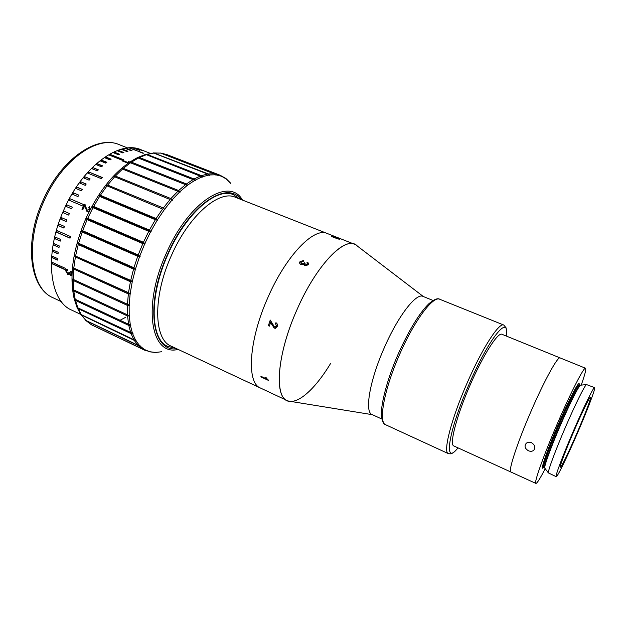 <?xml version="1.0" encoding="UTF-8"?>
<svg xmlns="http://www.w3.org/2000/svg" width="626" height="626" viewBox="0 0 626 626"><rect width="100%" height="100%" fill="white"/><g stroke="black" fill="none" stroke-linecap="round" stroke-linejoin="round"><path stroke-width="0.94" d="M581.21 385.139C584.927 374.614 586.374 368.988 585.537 368.245L560.113 357.915C557.876 356.014 544.37 380.428 531.051 411.259C517.146 443.138 507.858 471.769 510.918 472.02L453.858 445.97C449.092 444.906 456.456 416.141 470.134 385.029C483.155 354.919 498.069 331.741 502.005 334.307L560.113 357.915C557.876 356.014 544.37 380.428 531.051 411.259C517.146 443.138 507.858 471.769 510.918 472.02L535.879 483.413C536.991 483.507 540.097 478.593 545.191 468.671M585.537 368.245C584.074 366.64 571.202 391.61 557.758 422.753C543.751 454.969 533.595 483.53 535.879 483.413M531.505 442.715C534.98 444.953 535.723 447.473 533.743 450.258C532.296 451.448 530.535 451.62 528.454 450.775C524.909 448.623 524.158 446.15 526.192 443.349C527.663 442.128 529.432 441.917 531.505 442.715M594.583 387.627L586.452 384.544C584.582 385.702 575.263 404.474 565.701 426.611C555.747 449.554 547.883 470.697 548.368 472.888L556.193 476.683C557.195 477.489 567.172 456.957 577.023 434.115C587.243 410.562 595.913 387.791 594.583 387.627C593.784 386.571 584.128 406.164 573.799 430.093C563.056 454.852 554.793 476.895 556.193 476.683M574.175 430.563C565.763 449.945 559.221 467.356 560.317 467.215C561.084 467.88 568.917 451.792 576.71 433.724C584.794 415.085 591.586 397.22 590.537 397.127C589.888 396.313 582.258 411.814 574.175 430.563M333.955 237.504L331.522 236.346L335.176 237.097L339.394 239.32L333.955 237.504M303.782 260.518L303.289 261.347L300.989 261.934L301.662 263.851L304.025 263.256L304.299 262.693L305.159 263.155L304.792 264.368L305.425 264.962L307.272 264.462L307.476 263.632L306.818 262.897L307.515 262.153L308.571 263.389L308.219 264.814L304.862 265.807L303.907 264.274L301.059 264.681C299.596 263.89 299.267 262.842 300.089 261.527L303.782 260.518M423.34 296.536L357.344 246.049C346.945 234.116 317.108 263.28 297.006 309.627C315.41 267.271 342.579 238.091 354.512 244.25L327.132 233.451C314.205 226.933 286.254 255.33 268.061 297.178C248.616 340.309 246.308 383.073 260.479 388.042L171.125 346.131C153.847 339.605 152.533 296.896 171.375 255.588C188.872 215.446 219.249 189.576 235.313 197.253L327.132 233.451C314.205 226.933 286.254 255.33 268.061 297.178C248.616 340.309 246.308 383.073 260.479 388.042L287.123 400.546C297.233 405.405 315.105 389.153 330.442 363.714M372.392 414.694L290.378 401.368C273.953 402.174 275.557 357.297 297.006 309.627C277.388 353.307 273.93 396.055 287.123 400.546M334.73 237.614L337.555 238.545L334.785 237.45M337.524 238.623L338.032 238.913M332.993 237.113L335.106 237.442M304.784 264.336L305.441 265.197L307.296 264.696L307.499 263.898M306.967 262.998L307.53 262.396L308.618 263.765M300.089 261.527L303.657 260.729M299.658 263.092L300.112 261.77M300.738 262.889L301.693 264.078L304.04 263.499L304.314 262.928L305.026 263.311M275.37 327.085L276.489 325.997L274.517 327.03L270.236 320.058L268.358 325.7L270.362 320.113M276.489 325.997L275.604 323.728L276.043 322.758M276.332 326.029L275.604 323.728M275.651 328.251L274.329 328.094L270.862 322.093M275.448 323.752L275.933 322.687C277.334 323.556 277.772 324.816 277.248 326.459L275.291 328.329L274.329 328.094M274.165 328.141L271.833 324.268M269.415 326.044L268.523 325.653M271.668 324.299L270.768 321.936L269.383 326.146L268.358 325.7M266.879 379.051L265.62 377.314L268.656 380.498L260.995 376.938L260.909 376.281L266.879 379.051L266.089 377.533M268.609 380.123L261.144 376.39M266.386 378.48L267.067 378.793M433.067 300.472L422.988 296.395C416.259 292.655 398.019 316.028 384.223 347.884C369.614 380.741 364.402 412.221 372.055 414.537L381.93 419.076M127.571 151.124L126.89 151.187M122.375 151.961L121.874 152.079M239.68 198.974L233.428 194.717C216.972 186.861 185.906 213.169 168.065 254.109C148.839 296.239 150.295 339.808 167.987 346.499L175.374 348.126L167.987 346.499C150.295 339.808 148.839 296.239 168.065 254.109C185.906 213.169 216.972 186.861 233.428 194.717L239.68 198.974M262.114 377.11L262.857 377.807M267.365 379.896L268.366 380.013M220.086 175.225L225.563 178.269L230.798 183.449M160.491 153.034L167.072 154.669L219.906 175.147L221.659 176.54L220.532 175.397M153.041 152.924L160.741 153.12L214.084 173.809L215.923 175.147L214.726 173.871L160.976 153.08M145.263 154.497L153.816 153.104L207.636 174.044L209.569 175.311L208.341 173.942L153.566 152.877M137.54 157.58L139.426 157.486L194.068 178.981L195.375 180.515L137.344 157.666L145.318 154.489L146.382 154.692L202.675 177.095L201.415 175.64L147.188 154.45L145.694 154.379M187.8 185.562L186.431 183.966L131.429 162.134L129.386 162.361L187.8 185.562M180.085 192.174L178.653 190.523L123.345 168.355L121.366 168.605L180.085 192.174L121.366 168.605M172.4 200.257L170.898 198.575L115.356 176.047L113.439 176.305L170.092 199.506L113.439 176.305M164.904 209.663L163.323 207.981L107.625 185.085L105.778 185.335L162.549 209.037L105.778 185.335M157.775 220.227L156.117 218.552L100.332 195.289L98.564 195.515L99.597 196.423L155.389 219.718L157.775 220.227L98.564 195.515M151.171 231.714L149.426 230.071L93.642 206.463L91.959 206.635L92.977 207.683L148.761 231.323L151.171 231.714L91.959 206.635M145.24 243.882L143.417 242.293L87.703 218.364L86.114 218.466L145.24 243.882L142.83 243.608L87.131 219.64L86.114 218.466M91.748 324.925L144.536 350.137L91.279 324.636M129.261 162.431L129.402 161.852L128.596 161.539L128.377 162.666L123.103 160.569L122.422 160.984L128.095 163.245M82.828 209.632L81.951 209.256L84.565 204.24L87.288 210.18L89.299 209.342L88.829 207.37L89.448 206.431L90.081 209.702C89.315 211.119 88.274 211.643 86.967 211.275L84.776 205.868L82.828 209.632M146.429 151.852L140.435 149.544L146.429 151.852M143.072 150.843L137.008 148.628L143.072 150.843M139.535 150.263L133.401 148.151L139.535 150.263M143.737 153.237L129.629 148.127L143.737 153.237M131.969 150.475L130.983 150.631L125.709 148.565L126.702 148.417L131.969 150.475M127.978 151.281L126.961 151.555L121.671 149.473L122.688 149.199L127.978 151.281M123.878 152.548L122.837 152.94L117.524 150.843L118.564 150.459L123.878 152.548M119.691 154.286L118.635 154.794L113.298 152.689L114.362 152.181L119.691 154.286M123.502 159.7L122.446 160.326L109.018 154.99L110.098 154.372L123.502 159.7M111.154 159.161L110.082 159.896L104.714 157.752L105.794 157.024L111.154 159.161M106.858 162.275L105.786 163.128L100.403 160.968L101.482 160.123L106.858 162.275M102.578 165.835L101.514 166.79L96.122 164.607L97.186 163.66L102.578 165.835M98.345 169.81L97.296 170.867L91.897 168.668L92.945 167.611L98.345 169.81M102.343 177.518L101.326 178.676L87.742 173.12L88.775 171.97L102.343 177.518M90.121 178.926L89.127 180.171L83.704 177.933L84.706 176.696L90.121 178.926M86.192 184.021L85.23 185.343L79.807 183.097L80.77 181.775L86.192 184.021M82.413 189.428L81.497 190.828L76.075 188.559L76.99 187.166L82.413 189.428M78.821 195.124L77.953 196.58L72.53 194.295L73.398 192.839L78.821 195.124M83.618 204.53L82.804 206.048L69.196 200.265L70.01 198.755L83.618 204.53M72.28 207.19L71.528 208.755L66.113 206.431L66.857 204.874L72.28 207.19L66.857 204.874M150.185 153.315L140.991 149.731C119.683 139.966 83.047 165.984 64.173 209.162C43.671 253.546 49.219 301.184 71.818 310.167L80.731 314.393M128.361 162.572L128.604 161.837L129.308 162.118M122.719 161.101L128.353 162.65M87.335 210.211L89.463 209.467L89.228 207.621M86.724 211.15L84.878 206.11M89.017 207.464L89.604 206.564M82.139 209.334L84.729 204.373L85.089 204.569M69.056 274.376L67.968 274.243L65.879 270.894L66.458 269.548M71.959 275.323L70.941 275.237L69.47 274.008M71.458 274.376L71.888 273.632L70.973 271.277M68.727 273.413L69.196 272.177M67.639 270.409L66.896 270.557M71.974 275.315L70.715 275.377L69.384 273.781L67.968 274.243M67.733 274.384L65.879 270.894M142.947 153.268L130.584 148.096M131.343 150.576L126.264 148.785M127.469 151.414L122.125 149.653M123.455 152.705L118.541 150.772L117.915 150.999M119.331 154.458L114.362 152.181M114.355 152.486L113.642 152.822M123.197 159.873L110.098 154.669L109.331 155.115M110.888 159.34L105.817 157.314L104.996 157.869M106.631 162.455L101.522 160.405L100.669 161.07M102.39 166L97.249 163.926L96.365 164.708M98.188 169.967L92.945 167.611M93.016 167.87L92.124 168.762M102.21 177.667L88.775 171.97M88.861 172.205L87.969 173.206M90.011 179.059L84.706 176.696M84.807 176.915L83.915 178.027M86.106 184.138L80.77 181.775M80.887 181.97L80.011 183.175M82.35 189.529L77.123 187.346L76.27 188.645M78.774 195.195L73.398 192.839M73.547 192.996L72.726 194.381M83.594 204.577L70.01 198.755M70.175 198.888L69.392 200.351M67.037 204.984L66.301 206.517M69.376 213.497L63.962 211.165L63.281 212.754L68.696 215.094L69.376 213.497L63.962 211.165M64.149 211.244L63.476 212.832L68.696 215.086M66.747 219.922L61.34 217.574L60.73 219.186L66.137 221.541L66.747 219.922M61.536 217.652L60.933 219.241L66.153 221.51M64.415 226.416L59.016 224.061L58.484 225.689L63.875 228.052L64.415 226.416M59.204 224.139L58.695 225.712L63.899 227.997M70.511 236.542L56.997 230.579L56.543 232.207L70.049 238.177L70.511 236.542M57.193 230.665L56.763 232.207L70.073 238.091M60.667 239.476L55.299 237.09L54.924 238.709L60.292 241.104L60.667 239.476M55.495 237.176L55.151 238.686L60.315 240.987M54.133 243.639L53.867 245.102L59.016 247.411M53.867 245.102L58.993 247.552L59.282 245.948L53.93 243.553L53.64 245.149M53.108 250.009L52.92 251.409L58.046 253.718M52.92 251.409L58.03 253.89L58.234 252.317L52.897 249.915L52.694 251.48M52.42 256.237L52.318 257.568L57.42 259.884M57.529 258.554L57.404 260.087L52.083 257.669L52.208 256.136L57.529 258.554M65.167 268.257L51.856 262.184L51.825 263.663L65.12 269.743L65.167 268.257M52.083 262.286L52.06 263.538L65.127 269.516M65.644 271.019C65.738 269.736 66.387 269.258 67.592 269.587L67.647 270.581L66.419 271.41L67.741 273.46L68.993 272.662L68.915 272.013L70.683 274.431L71.661 273.758L70.66 272.052L70.777 271.136L72.084 272.576M226.064 178.645L226.542 179.161M148.988 351.734L155.232 352.461M144.536 350.137L150.06 351.648L148.855 351.695M143.041 349.355L144.731 349.386L142.509 349.034L91.161 324.581L85.519 320.23M85.879 320.598L138.26 345.615L140.036 345.591L137.798 345.129L85.942 320.473L80.699 314.338L133.847 339.707L136.092 340.278L134.222 340.341L80.981 314.761M80.558 314.127L77.053 307.468L78.203 308.665L131.03 333.588L132.994 333.494L77.867 307.859L76.935 307.186L74.181 298.798L130.834 325.324L128.784 325.426L75.456 300.433L74.204 298.86M73.751 290.973L127.555 315.989L129.692 315.887L72.538 289.345L73.751 290.973L75.23 299.494M71.99 278.844L73.148 280.448L127.407 305.418L129.613 305.339L127.454 304.252L71.99 278.844L129.613 305.339M72.585 267.498L73.696 269.055L128.353 293.923L130.631 293.884L128.518 292.671L72.585 267.498L130.631 293.884M74.33 255.525L75.402 257.012L130.411 281.731L132.751 281.747L130.693 280.417L74.33 255.525L132.751 281.747M77.201 243.185L78.242 244.586L133.557 269.094L135.928 269.18L133.948 267.756L78.61 243.271L77.201 243.185L135.928 269.18M81.161 230.736L82.178 232.035L137.72 256.292L140.122 256.472L138.213 254.946L82.655 230.72L81.161 230.736L140.122 256.472M74.189 298.798L74.181 298.798C69.048 275.628 72.96 248.827 85.934 218.404C99.972 188.559 117.132 168.308 137.407 157.65M76.881 307.045L77.053 307.468M82.609 207.957L84.189 205.375M277.208 395.89L272.028 393.464M98.822 328.384L98.008 327.969M101.748 329.753L100.833 329.315M580.466 385.217L580.341 385.053C579.285 383.949 569.989 402.127 560.38 424.405C550.364 447.441 542.938 468.138 544.534 468.091L544.745 468.076M580.826 385.178L580.388 385.225C578.494 386.336 569.676 403.887 560.747 424.561C551.443 445.994 544.166 465.838 544.69 468.005L544.956 468.358M586.452 384.544L580.388 385.225L579.441 384.685C578.369 383.574 569.057 401.735 559.441 424.005C549.432 447.034 542.022 467.732 543.65 467.692L544.69 468.005L548.368 472.888M579.175 384.732C580.138 378.417 569.863 397.627 558.642 423.638C546.983 450.446 539.416 472.732 543.501 467.465M439.781 299.283C433.176 295.519 414.318 320.512 399.631 354.402C384.114 389.38 378.104 422.566 385.679 424.764L448.333 453.615C442.801 452.402 451.143 419.342 466.957 383.378C482.012 348.572 499.212 322.061 503.766 325.043L439.781 299.283C437.817 297.851 434.17 299.345 428.849 303.751C419.31 313.172 409.122 329.871 398.277 353.854C387.674 377.681 380.976 403.41 381.422 414.232C381.946 420.821 383.362 424.326 385.679 424.764M506.215 336.021C509.744 312.969 489.18 337.657 469.046 384.333C447.934 432.245 443.177 466.949 457.997 447.856M53.108 297.788C29.524 288.007 23.741 242.09 43.092 200.234C60.941 159.505 96.615 134.66 119.143 144.629C97.914 134.942 62.154 159.52 44.164 200.664C24.586 242.935 30.643 288.797 53.108 297.788L61.497 301.748M178.074 349.394C151.273 356.64 141.859 306.623 166.32 253.287C188.927 201.157 229.648 176.532 242.458 200.07M226.377 179.036L221.51 176.25M221.322 176.172L215.774 174.818M215.563 174.795L209.413 174.959M209.178 174.99L202.511 176.712M202.261 176.806L195.195 180.108M194.936 180.257L187.597 185.132M187.331 185.335L179.865 191.728M179.599 191.986L172.158 199.804M171.892 200.109L164.646 209.217M164.388 209.569L157.486 219.781M157.243 220.164L150.858 231.284M150.631 231.698L144.896 243.467M240.979 199.491C227.254 179.717 189.029 204.851 167.729 253.945C144.692 304.205 151.993 352.594 176.634 348.713M92.977 207.683L87.703 218.364M99.597 196.423L93.642 206.463M106.835 186.102L100.332 195.289M114.527 176.931L107.625 185.085M122.5 169.09L115.356 176.047M130.576 162.713L123.345 168.355M138.589 157.901L131.429 162.134M146.382 154.692L139.426 157.486M153.816 153.104L147.188 154.45M160.741 153.12L154.567 153.034M167.072 154.669L161.438 153.206M125.27 317.515L120.035 320.269M73.578 289.83L72.796 280.237M208.341 173.942L214.084 173.809M214.726 173.871L219.906 175.147M155.647 352.446L161.704 351.734M149.77 351.726L155.436 352.446M86.458 320.974L91.161 324.581M142.509 349.034L138.26 345.615M81.904 315.535L85.942 320.473M137.798 345.129L134.222 340.341M78.203 308.665L81.474 314.886M133.847 339.707L131.03 333.588M75.456 300.433L77.867 307.859M130.748 332.797L128.784 325.426M128.604 324.495L127.555 315.989M73.148 280.448L73.633 289.916M127.493 314.925L127.407 305.418M73.696 269.055L73.156 279.29M127.454 304.252L128.353 293.923M75.402 257.012L73.821 267.818M128.518 292.671L130.411 281.731M78.242 244.586L75.644 255.721M130.693 280.417L133.557 269.094M82.178 232.035L78.61 243.271M133.948 267.756L137.72 256.292M87.131 219.64L82.655 230.72M138.213 254.946L142.83 243.608M143.417 242.293L148.761 231.323M149.426 230.071L155.389 219.718M156.117 218.552L162.549 209.037M163.323 207.981L170.092 199.506M170.898 198.575L177.831 191.306M178.653 190.523L185.617 184.576M186.431 183.966L193.278 179.427M194.068 178.981L200.664 175.914M201.415 175.64L207.636 174.044M144.7 243.905L139.754 256.081M139.59 256.527L135.529 268.828M135.404 269.266L132.321 281.426M132.235 281.856L130.185 293.602M130.13 294.017L129.152 305.097M129.136 305.48L129.214 315.684M129.238 316.036L130.349 325.168M130.404 325.473L132.493 333.384M132.587 333.642L135.592 340.208M135.717 340.419L139.535 345.552M139.692 345.716L144.238 349.378M144.41 349.488L149.575 351.671M98.806 328.376L98.055 327.985M534.753 448.584L533.743 450.258M506.262 336.037C506.841 330.09 506.504 330.246 506.035 327.758L503.766 325.043M458.044 447.88C452.113 454.719 450.783 453.967 448.333 453.615M119.143 144.629L127.782 148.01M230.18 182.69L226.229 178.778M157.009 352.399L155.538 352.461M93.384 325.778L91.615 324.855M100.88 329.362L101.78 329.769"/></g></svg>
